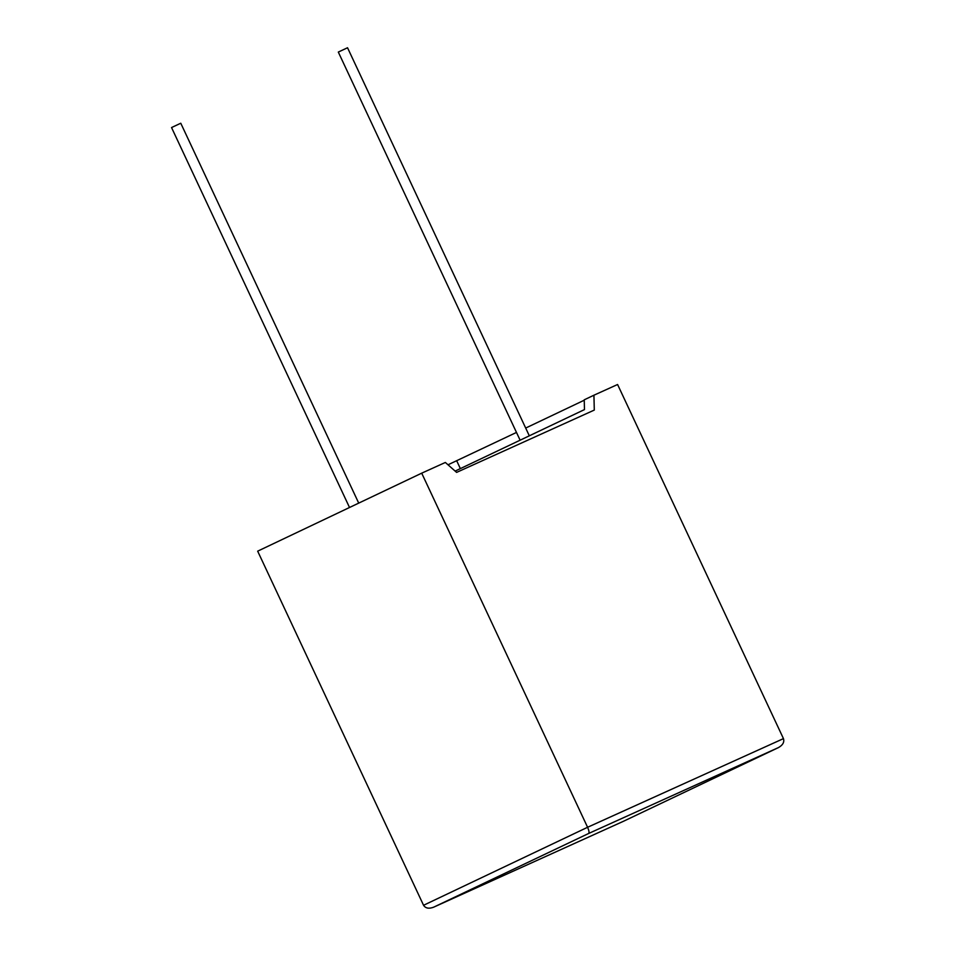 <?xml version="1.0" encoding="UTF-8"?>
<svg xmlns="http://www.w3.org/2000/svg" width="955" height="955" viewBox="0 0 955 955"><rect width="100%" height="100%" fill="white"/><g stroke="black" fill="none" stroke-linecap="round" stroke-linejoin="round"><path stroke-width="1.43" d="M529.321 435.814L347.536 47.75L338.309 52.071L520.117 440.195M349.518 507.487L171.542 127.552L180.77 123.231L358.722 503.118M623.4 821.312L778.468 747.574L588.65 833.476C589.378 832.665 589.032 830.599 587.588 827.281L421.704 473.167L445.352 462.459L456.609 472.391L594.297 410.077L593.926 395.215L584.233 399.823L584.472 409.588L455.129 471.102M593.926 395.215L617.587 384.507L783.458 738.621C784.521 742.119 782.849 745.103 778.468 747.574L623.448 821.288L433.642 907.19L623.448 821.288M516.476 432.436L448.002 464.799M584.233 400.217L525.692 428.055M588.65 833.476L433.642 907.19C428.926 908.969 425.572 908.336 423.554 905.28L257.671 551.166L421.704 473.167M460.358 468.607L456.729 460.847M423.554 905.28L587.588 827.281L783.458 738.621"/></g></svg>
